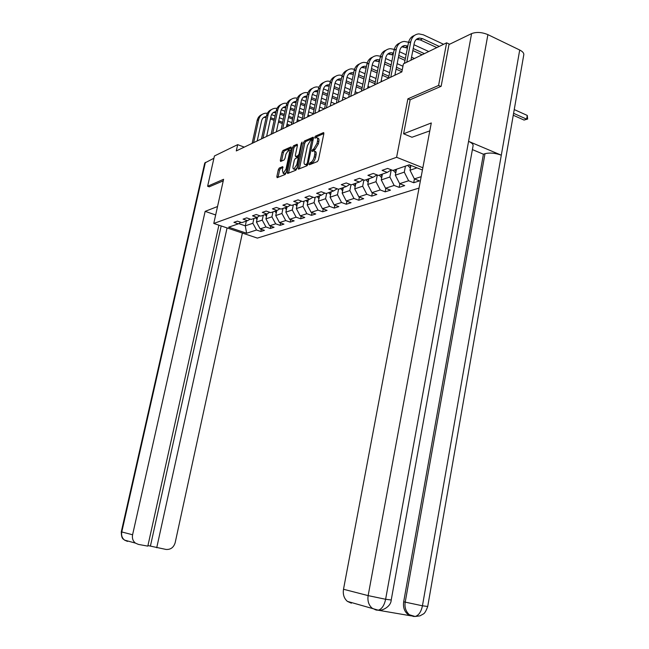 <?xml version="1.0" encoding="UTF-8"?>
<svg xmlns="http://www.w3.org/2000/svg" width="649" height="649" viewBox="0 0 649 649"><rect width="100%" height="100%" fill="white"/><g stroke="black" fill="none" stroke-linecap="round" stroke-linejoin="round"><path stroke-width="0.97" d="M309.184 163.954L309.427 164.773L317.402 161.585L318.456 159.824L323.843 133.743L323.494 132.599L315.438 136.144L314.716 137.369L314.952 138.156L316.371 137.588C317.515 137.588 317.88 138.797 317.466 141.231L317.02 143.38L313.694 148.986L311.95 150.633L312.193 151.436L313.581 150.893C314.741 150.893 315.114 152.126 314.692 154.6L314.246 156.758C313.516 159.622 312.412 161.471 310.92 162.331L309.184 163.954M279.273 168.042L278.316 169.673L276.847 176.56L277.147 177.68L285.138 174.492L286.112 172.837L291.377 148.004L290.979 146.934L283.021 150.446L282.072 152.093L280.303 160.36L280.595 161.463L284.051 160.003L285.016 158.348L285.893 154.219L288.724 149.7L289.519 152.645L286.063 168.967L283.256 173.453L282.445 170.444L282.721 166.615L279.273 168.042L280.555 168.521L279.605 170.152L278.088 177.315M223.597 179.286L207.623 186.255L214.43 155.979L237.68 144.646L236.293 150.925L401.853 71.901L403.418 63.87L446.609 42.826L438.586 85.449L407.888 98.843L396.604 157.277L213.772 223.459L223.597 179.286M298.142 168.002L298.467 169.154L307.05 165.73L308.08 164.002L313.426 138.318L313.094 137.19L304.454 140.987L303.448 142.699L298.142 168.002L299.408 168.781M295.903 170.192L287.621 173.494L287.312 172.358L292.569 147.477L293.551 145.798L297.145 144.224L297.453 145.335L295.319 155.476L295.636 156.596L298.069 155.582L299.067 153.878L301.306 143.267L302.069 142.05L296.901 168.497L295.903 170.192M419.035 188.072L257.377 238.102L213.772 223.459M396.604 157.277L422.856 167.767M261.32 229.275L260.849 231.49L264.451 230.338L260.111 228.862L265.944 226.972L270.308 228.472L274.032 227.288L269.643 225.779L275.671 223.824L280.092 225.349L283.938 224.124L279.492 222.583L285.722 220.571L290.2 222.128L294.175 220.863L289.681 219.289L296.122 217.196L300.649 218.794L304.77 217.48L300.211 215.874L306.88 213.716L311.463 215.346L315.73 213.983L311.122 212.345L318.018 210.106L322.667 211.769L327.08 210.365L322.415 208.686L329.562 206.366L334.267 208.069L338.843 206.609L334.113 204.889L341.536 202.488L346.29 204.232L351.036 202.723L346.258 200.963L353.948 198.464L358.767 200.257L363.691 198.683L358.848 196.882L366.839 194.294L371.715 196.128L376.834 194.497L371.926 192.648L380.233 189.954L385.173 191.836L390.487 190.141L385.522 188.242L394.154 185.444L399.151 187.374L404.684 185.606L399.654 183.667L408.635 180.755L413.705 182.734L419.457 180.893L414.362 178.897L421.177 176.69M260.849 231.49L256.525 230.022L246.604 233.242L228.651 227.199L238.337 223.848L233.924 222.356L237.404 221.131L241.842 222.639L247.537 220.676L243.067 219.143L246.669 217.877L251.155 219.427L257.045 217.391L252.518 215.825L256.241 214.519L260.784 216.101L266.869 213.992L262.293 212.401L266.139 211.047L270.738 212.661L277.034 210.479L272.402 208.848L276.385 207.453L281.041 209.1L287.564 206.844L282.867 205.181L286.996 203.729L291.709 205.417L298.467 203.08L293.713 201.377L297.988 199.876L302.759 201.596L309.76 199.178L304.949 197.434L309.386 195.876L314.221 197.637L321.482 195.13L316.607 193.337L321.206 191.731L326.106 193.532L333.643 190.928L328.702 189.094L333.481 187.423L338.445 189.273L346.274 186.563L341.269 184.689L346.233 182.945L351.255 184.843L359.392 182.028L354.33 180.106L359.489 178.297L364.584 180.244L373.045 177.315L367.91 175.335L373.28 173.453L378.448 175.449L387.258 172.407L382.05 170.379L387.648 168.416L392.88 170.468L409.3 164.789L422.426 170.022M263.291 215.233L262.245 220.116L256.444 222.072L257.507 217.115M256.444 222.072L260.111 228.862M262.245 220.116L265.944 226.972M247.537 220.676L250.198 219.094M272.978 211.882L271.923 216.847L265.928 218.867L266.982 213.927M265.928 218.867L269.643 225.779M271.923 216.847L275.671 223.824M257.045 217.391L259.795 215.752M282.996 208.426L281.926 213.464L275.736 215.557L276.79 210.568M275.736 215.557L279.492 222.583M281.926 213.464L285.722 220.571M266.869 213.992L269.716 212.296M293.348 204.849L292.277 209.976L285.868 212.142L286.931 207.063M285.868 212.142L289.681 219.289M292.277 209.976L296.122 217.196M277.034 210.479L279.979 208.727M304.065 201.141L302.986 206.358L296.35 208.597L297.429 203.437M296.35 208.597L300.211 215.874M302.986 206.358L306.88 213.716M287.564 206.844L290.614 205.019M315.171 197.312L314.075 202.61L307.204 204.93L308.291 199.689M307.204 204.93L311.122 212.345M314.075 202.61L318.018 210.106M298.467 203.08L301.623 201.182M326.666 193.337L325.563 198.732L318.448 201.133L319.543 195.803M318.448 201.133L322.415 208.686M325.563 198.732L329.562 206.366M309.76 199.178L313.037 197.207M338.591 189.216L337.48 194.708L330.098 197.199L331.201 191.771M330.098 197.199L334.113 204.889M337.48 194.708L341.536 202.488M321.482 195.13L324.873 193.078M350.995 184.746L349.835 190.538L342.177 193.118L343.289 187.593M342.177 193.118L346.258 200.963M349.835 190.538L353.948 198.464M333.643 190.928L337.164 188.794M363.902 179.976L362.669 186.198L354.719 188.883L355.839 183.261M354.719 188.883L358.848 196.882M362.669 186.198L366.839 194.294M346.274 186.563L349.933 184.34M377.312 175.011L375.998 181.696L367.74 184.486L368.867 178.759M367.74 184.486L371.926 192.648M375.998 181.696L380.233 189.954M359.392 182.028L363.205 179.716M391.225 169.973L389.862 177.015L381.271 179.919L382.407 174.086M381.271 179.919L385.522 188.242M389.862 177.015L394.154 185.444M373.045 177.315L377.012 174.897M405.438 166.128L404.286 172.147L395.338 175.165L396.49 169.219M395.338 175.165L399.654 183.667M404.286 172.147L408.635 180.755M387.258 172.407L391.379 169.876M416.991 167.856L409.99 170.225L410.898 165.43M409.99 170.225L414.362 178.897M440.817 86.439L438.586 85.449M449.619 44.237L446.609 42.826M207.623 186.255L209.367 186.871M244.259 147.128L237.68 144.646M246.328 221.09L245.298 225.836L252.875 223.28L253.913 218.47M238.743 223.613L245.298 225.836L246.604 233.242M252.875 223.28L256.525 230.022M238.337 223.848L240.917 222.323M414.427 178.921L413.705 182.734M399.849 183.74L399.151 187.374M385.839 188.364L385.173 191.836M372.364 192.81L371.715 196.128M359.392 197.085L358.767 200.257M346.899 201.198L346.29 204.232M334.852 205.157L334.267 208.069M323.234 208.978L322.667 211.769M312.015 212.661L311.463 215.346M301.185 216.214L300.649 218.794M290.72 219.646L290.2 222.128M280.595 222.964L280.092 225.349M270.803 226.177L270.308 228.472M407.888 98.843L410.152 99.824M310.547 164.327L312.258 162.842C313.751 161.982 314.862 160.133 315.584 157.277L314.246 156.758M314.449 151.233L314.919 151.412C316.079 151.412 316.444 152.645 316.031 155.111L315.584 157.277M317.239 137.929L317.702 138.115C318.846 138.107 319.211 139.324 318.805 141.758L318.359 143.908L315.025 149.497L313.329 150.966M323.883 133.54L316.761 136.663L316.095 137.669M313.467 138.115L305.768 141.498L304.762 143.21L299.457 168.497M306.661 164.043L307.383 162.842L311.844 139.543L310.709 140.03L307.448 145.563L304.251 160.855C303.829 163.313 304.186 164.546 305.33 164.554L306.661 164.043L307.926 164.522M305.817 164.732L306.936 164.976L305.614 164.473M307.902 164.586L306.936 164.976M297.493 145.133L294.849 146.301L293.867 147.98L288.562 173.121M296.69 157.001L299.53 155.987M293.097 166.03C292.74 168.059 293.024 169.073 293.948 169.081L296.836 164.497L298.069 158.64L297.745 157.512L295.311 158.518L294.322 160.206L293.097 166.03M294.597 169.324L295.263 169.576L297.023 167.904M299.108 158.007L297.996 157.61M283.061 167.483L280.555 168.521M283.921 173.705L284.554 173.94L286.209 172.391M290.801 150.706L289.349 149.935M291.409 147.81L284.303 150.933L283.345 152.58L281.544 161.066M410.395 168.107L407.653 165.357M409.511 164.878L410.679 166.582M513.254 115.246L524.051 120.065L526.631 119.165L527.272 115.433L514.243 109.567M513.594 113.315L526.631 119.165L527.645 119.035L524.051 120.065M527.272 115.433L527.645 119.035M443.6 44.286L423.359 34.819L418.889 33.878C414.63 34.292 411.928 36.896 410.785 41.682L406.785 62.231M414.419 35.476C411.263 36.595 409.268 39.07 408.424 42.899L404.424 63.383M410.955 60.195L414.24 43.28C415.003 40.076 416.812 38.332 419.676 38.072L422.613 38.697L439.219 46.42M416.334 39.411L420.228 39.905L436.801 47.596M429.8 130.871L411.985 137.255L403.605 133.791L431.285 122.969L343.508 589.26L368.145 595.62L471.588 33.61L448.978 44.546L441.142 86.301L410.16 99.743L403.605 133.791M471.588 33.61C476.439 31.809 481.874 32.15 487.902 34.632L468.57 141.344C471.969 142.869 473.462 144.411 473.048 145.96L391.225 599.992L385.62 599.27C384.273 605.452 381.839 609.087 378.318 610.174L376.631 610.133M378.116 610.214L411.474 615.917L407.734 614.246C404.295 611.277 402.94 607.131 403.678 601.81L483.416 154.219L484.99 153.708C489.873 152.523 495.309 153.018 501.304 155.192L519.711 50.014L487.902 34.632M519.711 50.014C522.851 51.62 524.189 53.332 523.719 55.141L427.715 606.474L422.442 605.793C421.144 611.877 418.71 615.439 415.141 616.477L413.437 616.428M403.678 601.81L422.442 605.793L501.304 155.192L468.57 141.344L385.62 599.27L368.145 595.62C367.366 600.933 368.697 605.119 372.128 608.178L376.209 610.044M351.369 603.189L347.385 601.38C344.035 598.419 342.745 594.379 343.508 589.26M483.416 154.219L472.391 149.595M376.031 609.809L375.154 609.703M484.99 153.708L405.203 602.199C404.4 607.164 405.755 611.317 409.259 614.66L413.015 616.331M217.545 206.52L205.141 211.371L215.671 214.949M205.141 211.371L132.591 534.776C131.958 538.24 132.899 541.015 135.398 543.099L138.391 544.406L147.818 546.125L218.891 225.179M205.384 162.364L121.769 531.985C121.152 535.368 122.069 538.07 124.519 540.106C123.837 538.938 121.379 539.911 121.282 531.823L204.743 163.021L213.927 158.234M147.94 545.574L165.998 549.435C170.606 549.76 173.664 547.513 175.173 542.694L242.393 233.072M156.725 547.748L227.069 227.921M209.229 186.823L223.256 180.844M150.43 546.028L221.179 225.949M126.782 540.731L127.512 541.396M395.744 173.015L393.18 170.363M396.328 170.038L396.012 169.381M394.917 169.762L396.052 171.498M511.956 122.734L511.615 124.665M381.693 177.737L379.276 175.165M382.269 174.792L381.993 174.224M380.939 174.589L381.993 176.22M408.562 42.25L404.319 41.422C400.108 41.844 397.439 44.408 396.304 49.113L390.771 77.182M399.93 42.988C396.831 44.108 394.868 46.533 394.032 50.273L388.516 78.269M394.892 75.219L399.719 50.663C400.474 47.515 402.266 45.803 405.09 45.527L407.807 46.047M401.82 46.825L407.41 48.075M412.829 50.549L422.077 54.776M413.218 48.521L424.397 53.648M428.729 51.531L413.957 44.732M394.251 49.365L390.309 48.675C386.155 49.105 383.51 51.628 382.383 56.244L376.899 83.81M386.001 50.2C382.959 51.32 381.028 53.705 380.2 57.363L374.724 84.849M380.971 81.863L385.757 57.753C386.512 54.662 388.28 52.975 391.071 52.699L393.481 53.088M387.859 53.964L393.099 55.011M398.397 57.396L405.017 60.373M398.77 55.457L405.39 58.442M414.427 58.507L411.539 57.193M406.112 54.735L399.508 51.733M368.178 182.255L365.898 179.781M368.746 179.367L368.518 178.881M367.504 179.229L368.47 180.763M355.173 186.604L353.024 184.235M355.733 183.781L355.547 183.359M354.565 183.699L355.465 185.135M342.648 190.798L340.62 188.518M342.104 188.007L342.94 189.346M380.492 56.22L376.834 55.652C372.729 56.09 370.117 58.58 368.997 63.115L363.545 90.187M372.607 57.144C369.614 58.264 367.707 60.608 366.896 64.186L361.452 91.185M367.577 88.264L372.323 64.584C373.07 61.541 374.822 59.878 377.58 59.594L379.697 59.886M374.432 60.836L379.341 61.696M384.516 64L390.779 66.774M396.093 69.135L401.893 71.706M384.881 62.142L391.144 64.932M396.45 67.293L402.25 69.873M402.956 66.239L397.164 63.651M391.866 61.282L385.611 58.483M367.253 62.839L363.862 62.369C359.797 62.815 357.218 65.265 356.106 69.719L350.703 96.312M359.7 63.837C356.763 64.949 354.889 67.253 354.086 70.757L348.683 97.277M354.678 94.413L359.392 71.155C360.138 68.169 361.866 66.531 364.592 66.239L366.442 66.441M361.509 67.447L366.101 68.145M371.163 70.368L377.093 72.956M382.285 75.235L388.564 77.985M371.52 68.591L377.442 71.187M382.634 73.467L388.913 76.225M389.619 72.656L383.348 69.889M378.164 67.601L372.242 64.997M354.508 69.232L351.36 68.835C347.345 69.289 344.789 71.706 343.686 76.087L338.324 102.226M347.272 70.279C344.376 71.39 342.534 73.653 341.739 77.085L336.385 103.15M342.258 100.344L346.939 77.482C347.669 74.546 349.389 72.931 352.083 72.639L353.673 72.777M349.048 73.816L353.348 74.367M358.305 76.509L363.927 78.935M369.005 81.133L374.952 83.697M358.654 74.813L364.267 77.239M369.346 79.438L375.284 82.009M382.285 81.239L381.19 80.76M375.99 78.505L370.052 75.917M364.973 73.718L359.368 71.276M330.576 194.838L328.662 192.648M330.098 192.153L330.868 193.41M342.234 75.398L339.305 75.081C335.338 75.535 332.807 77.921 331.72 82.228L326.398 107.912M335.282 76.493C332.434 77.596 330.625 79.827 329.838 83.194L324.524 108.813M330.284 106.063L334.925 83.583C335.655 80.703 337.35 79.113 340.011 78.813L341.366 78.902M337.042 79.957L341.066 80.379M345.925 82.447L351.247 84.719M356.212 86.836L361.85 89.237M346.258 80.817L351.571 83.088M356.544 85.214L362.174 87.623M369.865 87.169L367.959 86.349M362.872 84.167L357.242 81.75M352.277 79.624L346.964 77.345M318.943 198.732L317.134 196.631M318.513 196.152L319.227 197.337M330.39 81.36L327.672 81.101C323.754 81.563 321.255 83.916 320.168 88.15L314.895 113.405M323.721 82.488C320.922 83.583 319.13 85.782 318.359 89.075L313.086 114.273M318.74 111.571L323.34 89.473C324.062 86.633 325.741 85.068 328.37 84.768L329.505 84.816M325.449 85.887L329.221 86.179M333.975 88.183L339.021 90.308M343.889 92.361L349.227 94.608M334.3 86.617L339.346 88.751M344.213 90.803L349.543 93.05M357.875 92.888L355.214 91.769M350.241 89.651L344.911 87.396M340.044 85.335L335.014 83.202M307.707 202.496L306.003 200.476M307.342 200.014L307.991 201.117M318.967 87.12L316.444 86.917C312.567 87.38 310.092 89.7 309.029 93.862L303.789 118.71M312.558 88.272C309.8 89.367 308.04 91.525 307.277 94.762L302.045 119.538M307.585 116.893L312.153 95.16C312.875 92.369 314.53 90.819 317.134 90.519L318.051 90.535M314.262 91.614L317.791 91.793M322.456 93.732L327.242 95.719M332.012 97.707L337.066 99.816M322.764 92.223L327.55 94.219M332.32 96.206L337.375 98.315M346.29 98.421L342.94 97.017M338.064 94.973L333.01 92.856M328.248 90.86L323.494 88.872M296.869 206.122L295.254 204.192M296.544 203.745L297.153 204.776M283.256 173.453L284.522 173.924M307.942 92.693L305.598 92.531C301.769 93.002 299.319 95.281 298.256 99.386L293.064 123.829M301.769 93.862C299.059 94.949 297.323 97.082 296.569 100.254L291.385 124.632M296.82 122.036L301.355 100.652C302.061 97.902 303.7 96.377 306.271 96.076L307.001 96.076M303.456 97.139L306.758 97.228M311.325 99.094L315.868 100.96M320.549 102.891L325.344 104.862M311.634 97.65L316.177 99.516M320.849 101.447L325.644 103.426M330.422 105.389L331.104 105.673M335.103 103.759L331.104 102.104M326.325 100.133L321.531 98.145M316.866 96.214L312.372 94.356M286.396 209.635L284.87 207.777M286.12 207.347L286.671 208.305M297.291 98.088L295.108 97.958C291.328 98.429 288.902 100.684 287.856 104.716L282.704 128.77M291.344 99.273C288.675 100.352 286.963 102.445 286.217 105.56L281.082 129.549M286.42 127.001L290.914 105.957C291.612 103.248 293.234 101.747 295.782 101.439L296.317 101.431M293.007 102.485L296.09 102.501M300.584 104.286L304.892 106.038M309.476 107.904L314.035 109.762M300.876 102.899L305.192 104.651M309.768 106.517L314.319 108.375M319.008 110.281L320.322 110.817M324.273 108.927L319.681 107.053M315 105.13L310.449 103.272M305.874 101.398L301.639 99.662M276.271 213.034L274.827 211.249M276.036 210.828L276.547 211.728M286.996 103.305L284.968 103.207C281.228 103.678 278.835 105.909 277.796 109.876L272.685 133.556M281.268 104.497C278.632 105.568 276.945 107.637 276.214 110.687L271.112 134.311M276.36 131.804L280.814 111.084C281.512 108.424 283.118 106.939 285.633 106.631L285.99 106.623M282.907 107.653L285.779 107.604M290.192 109.316L294.289 110.963M298.783 112.772L303.107 114.516M307.699 116.358L308.251 116.577M290.484 107.977L294.573 109.624M299.067 111.433L303.391 113.177M307.983 115.027L309.889 115.798M313.207 113.689L308.648 111.847M304.065 109.989L299.749 108.237M295.254 106.42L291.263 104.805M266.471 216.312L265.108 214.6M266.277 214.202L266.747 215.03M277.034 108.359L275.16 108.286C271.46 108.764 269.092 110.955 268.061 114.873L262.999 138.18M271.509 109.551C268.913 110.622 267.258 112.65 266.528 115.652L261.474 138.91M266.625 136.452L271.047 116.049C271.736 113.429 273.326 111.969 275.809 111.652L276.003 111.644M273.132 112.658L275.809 112.553M280.149 114.183L284.035 115.733M288.448 117.493L292.553 119.124M297.055 120.925L298.199 121.379M280.425 112.894L284.319 114.443M288.724 116.203L292.829 117.842M297.331 119.635L299.789 120.617M302.32 118.232L297.996 116.495M293.494 114.695L289.397 113.056M284.992 111.295L281.236 109.786M256.996 219.492L255.706 217.853M256.834 217.464L257.272 218.234M267.396 113.251L265.66 113.202C262.001 113.68 259.657 115.847 258.635 119.7L253.621 142.658M262.066 114.451C259.511 115.506 257.872 117.51 257.15 120.463L252.145 143.364M257.207 140.947L261.588 120.86C262.269 118.272 263.843 116.828 266.301 116.52L266.341 116.52M263.664 117.501L266.155 117.355M270.422 118.905L274.121 120.365M278.453 122.069L282.356 123.61M286.769 125.354L288.472 126.02M270.698 117.664L274.389 119.124M278.721 120.828L282.615 122.369M287.036 124.113L290.014 125.289M291.807 122.653L287.694 121.022M283.28 119.27L279.386 117.729M275.062 116.017L271.542 114.613M312.258 162.842L310.92 162.331M316.031 155.111L314.692 154.6M314.011 149.927L312.68 149.408M315.025 149.497L313.694 148.986M318.359 143.908L317.02 143.38M318.805 141.758L317.466 141.231M316.761 136.663L315.438 136.144M323.827 132.81L323.389 132.639M311.236 163.248L309.906 162.737M304.762 143.21L303.448 142.699M305.768 141.498L304.454 140.987M313.41 137.393L312.988 137.223M308.251 163.167L307.383 162.842M312.94 140.671L312.08 140.33M288.61 172.837L287.312 172.358M293.867 147.98L292.569 147.477M294.849 146.301L293.551 145.798M297.031 157.066L295.725 156.571M299.384 156.076L298.069 155.582M299.903 154.202L299.067 153.878M302.134 143.591L301.306 143.267M297.672 164.814L296.836 164.497M298.905 158.964L298.069 158.64M286.866 169.267L286.063 168.967M290.322 152.953L289.519 152.645M281.585 160.847L280.303 160.36M283.345 152.58L282.072 152.093M284.303 150.933L283.021 150.446M278.137 177.031L276.847 176.56M279.605 170.152L278.316 169.673M410.785 41.682L408.424 42.899M422.613 38.697L420.228 39.905M121.282 531.823L132.591 534.776M135.398 543.099L124.519 540.106L127.455 541.388M396.304 49.113L394.032 50.273M407.767 46.241L405.706 47.296M382.383 56.244L380.2 57.363M393.383 53.559L391.736 54.394M368.997 63.115L366.896 64.186M379.56 60.592L378.294 61.233M356.106 69.719L354.086 70.757M366.255 67.358L365.346 67.82M343.686 76.087L341.739 77.085M353.454 73.872L352.878 74.164M331.72 82.228L329.838 83.194M320.168 88.15L318.359 89.075M309.029 93.862L307.277 94.762M298.256 99.386L296.569 100.254M287.856 104.716L286.217 105.56M277.796 109.876L276.214 110.687M268.061 114.873L266.528 115.652M258.635 119.7L257.15 120.463M313.069 140.022L312.023 139.616M306.661 165.057L305.33 164.554M296.942 157.09L295.636 156.596M295.263 169.576L293.948 169.081M419.676 38.072L417.299 39.281M415.117 616.485L407.734 614.246M415.141 616.477L419.927 615.869L423.383 613.97C424.665 613.362 426.109 610.879 427.707 606.531M378.294 610.182L347.385 601.38M378.318 610.174C380.817 611.261 390.836 607.383 391.217 600.049M405.09 45.527L402.81 46.696M391.071 52.699L388.873 53.818M377.58 59.594L375.471 60.681M364.592 66.239L362.556 67.285M352.083 72.639L350.119 73.645M340.011 78.813L338.121 79.786M328.37 84.768L326.544 85.709M317.134 90.519L315.365 91.42M306.271 96.076L304.568 96.944M295.782 101.439L294.127 102.282M285.633 106.631L284.035 107.45M275.809 111.652L274.259 112.447M266.301 116.52L264.8 117.282"/></g></svg>
